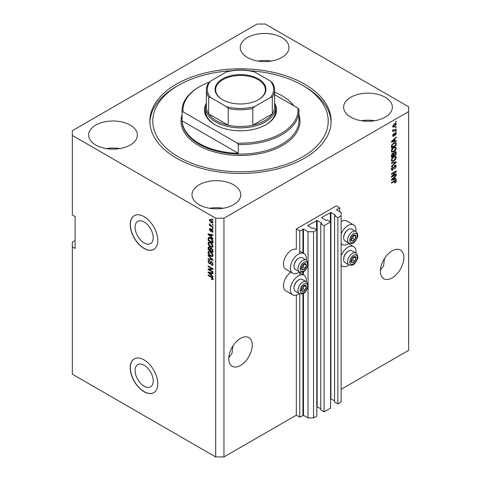 <?xml version="1.0" encoding="UTF-8"?>
<svg xmlns="http://www.w3.org/2000/svg" width="481" height="481" viewBox="0 0 481 481"><rect width="100%" height="100%" fill="white"/><g stroke="black" fill="none" stroke-linecap="round" stroke-linejoin="round"><path stroke-width="0.72" d="M339.736 207.87L336.291 205.886L296.32 228.962L299.765 230.952L303.487 229.118L308.038 231.746L313.552 231.746L316.793 229.876L313.48 227.964L312.175 228.403L307.762 225.541L317.135 220.448L321.542 222.992L320.785 223.749L324.098 225.655L330.573 221.915L327.266 220.009L325.956 220.448L321.542 217.58L330.916 212.488L335.329 215.037L334.572 215.789L337.878 217.701L341.119 215.831L341.119 212.65L336.568 209.704L339.736 207.87L339.736 211.85M336.568 209.704L336.568 210.023M334.572 215.789L334.572 402.002L337.878 403.914L341.119 402.044L341.119 215.831M337.878 403.914L337.878 217.701M330.573 398.635L334.572 400.811M321.542 217.58L321.542 217.899M320.785 223.749L320.785 409.962L324.098 411.868L330.573 408.128L330.573 221.915M324.098 411.868L324.098 225.655M316.793 406.595L320.785 408.766M307.762 225.541L307.762 225.86M75.102 240.5L72.342 242.093L72.342 374.188L215.692 456.95L223.96 456.95L296.32 415.175L299.765 417.159L303.487 415.331L308.038 417.959L313.552 417.959L316.793 416.089L316.793 229.876M313.552 417.959L313.552 231.746M308.038 417.959L308.038 286.231M308.038 284.728L308.038 264.586M308.038 263.083L308.038 231.746M299.765 417.159L299.765 293.705M299.765 275.174L299.765 272.06M299.765 253.529L299.765 230.952M296.32 415.175L296.32 295.172M299.489 271.927A11.303 6.53 -60 0 1 292.737 273.208L285.846 269.228A11.303 6.53 -60 0 1 283.501 264.057A11.303 6.53 -60 0 1 287.939 253.228A11.303 6.53 -60 0 1 296.32 249.29L296.32 228.962M135.089 370.466A12.825 7.407 -120 0 0 140.686 383.375A12.825 7.407 -120 0 0 150.571 386.808A12.825 7.407 -120 0 0 153.223 380.94A12.825 7.407 -120 0 0 147.625 368.031A12.825 7.407 -120 0 0 137.74 364.592A12.825 7.407 -120 0 0 135.089 370.466M135.089 227.224A12.825 7.407 -120 0 0 140.686 240.133A12.825 7.407 -120 0 0 150.571 243.572A12.825 7.407 -120 0 0 153.223 237.698A12.825 7.407 -120 0 0 147.625 224.789A12.825 7.407 -120 0 0 137.74 221.356A12.825 7.407 -120 0 0 135.089 227.224M130.237 224.585A19.493 11.255 -120 0 0 138.744 244.198A19.493 11.255 -120 0 0 153.764 249.423A19.493 11.255 -120 0 0 157.798 240.5A19.493 11.255 -120 0 0 149.29 220.881A19.493 11.255 -120 0 0 134.271 215.662A19.493 11.255 -120 0 0 130.237 224.585M134.343 215.62A19.493 11.255 -120 0 0 130.375 224.507A19.493 11.255 -120 0 0 138.835 244.071A19.493 11.255 -120 0 0 153.83 249.38M130.237 367.821A19.493 11.255 -120 0 0 138.744 387.439A19.493 11.255 -120 0 0 153.764 392.664A19.493 11.255 -120 0 0 157.798 383.742A19.493 11.255 -120 0 0 149.29 364.123A19.493 11.255 -120 0 0 134.271 358.898A19.493 11.255 -120 0 0 130.237 367.821M134.343 358.862A19.493 11.255 -120 0 0 130.375 367.743A19.493 11.255 -120 0 0 138.835 387.313A19.493 11.255 -120 0 0 153.83 392.622M228.806 357.81L231.962 353.481L232.894 346.007M228.782 358.67A16.57 9.566 120 0 0 232.215 366.257A16.57 9.566 120 0 0 244.985 361.82A16.57 9.566 120 0 0 252.218 345.142A16.57 9.566 120 0 0 248.785 337.56A16.57 9.566 120 0 0 236.015 341.997A16.57 9.566 120 0 0 228.782 358.67M380.423 270.274L383.573 265.951L384.511 258.471M380.399 271.14A16.57 9.566 120 0 0 383.832 278.721A16.57 9.566 120 0 0 396.597 274.284A16.57 9.566 120 0 0 403.83 257.612A16.57 9.566 120 0 0 400.396 250.024A16.57 9.566 120 0 0 387.632 254.461A16.57 9.566 120 0 0 380.399 271.14M281.848 37.578A24.363 14.069 0 0 0 255.297 34.53A24.363 14.069 0 0 0 240.253 47.523A24.363 14.069 0 0 0 247.39 57.473A24.363 14.069 0 0 0 273.948 60.522A24.363 14.069 0 0 0 288.985 47.523A24.363 14.069 0 0 0 281.848 37.578M271.302 61.051A24.363 14.069 0 0 0 257.942 61.051M130.237 125.114A24.363 14.069 0 0 0 103.68 122.066A24.363 14.069 0 0 0 88.642 135.059A24.363 14.069 0 0 0 95.779 145.003A24.363 14.069 0 0 0 122.33 148.058A24.363 14.069 0 0 0 137.374 135.059A24.363 14.069 0 0 0 130.237 125.114M119.685 148.587A24.363 14.069 0 0 0 106.325 148.587M233.61 184.794A24.363 14.069 0 0 0 207.052 181.746A24.363 14.069 0 0 0 192.015 194.739A24.363 14.069 0 0 0 199.152 204.69A24.363 14.069 0 0 0 225.703 207.738A24.363 14.069 0 0 0 240.747 194.739A24.363 14.069 0 0 0 233.61 184.794M223.058 208.267A24.363 14.069 0 0 0 209.698 208.267M385.221 97.258A24.363 14.069 0 0 0 358.67 94.21A24.363 14.069 0 0 0 343.626 107.209A24.363 14.069 0 0 0 350.763 117.154A24.363 14.069 0 0 0 377.32 120.202A24.363 14.069 0 0 0 392.358 107.209A24.363 14.069 0 0 0 385.221 97.258M374.675 120.737A24.363 14.069 0 0 0 361.315 120.737M290.963 272.186A11.303 6.53 120 0 0 283.501 285.702A11.303 6.53 120 0 0 285.846 290.873L292.737 294.853A11.303 6.53 120 0 0 299.489 293.572M306.307 281.758A11.303 6.53 120 0 0 306.385 280.447A11.303 6.53 120 0 0 304.04 275.27A11.303 6.53 120 0 0 295.328 278.301A11.303 6.53 120 0 0 290.398 289.676A11.303 6.53 120 0 0 292.737 294.853M292.737 273.208A11.303 6.53 -60 0 1 290.398 268.031A11.303 6.53 -60 0 1 295.328 256.656A11.303 6.53 -60 0 1 304.04 253.625A11.303 6.53 -60 0 1 306.385 258.802A11.303 6.53 -60 0 1 306.307 260.113M341.119 255.718A11.303 6.53 -60 0 1 353.661 246.627A11.303 6.53 -60 0 1 356.006 251.797A11.303 6.53 -60 0 1 355.928 253.114M355.928 231.463A11.303 6.53 120 0 0 356.006 230.152A11.303 6.53 120 0 0 353.661 224.982L346.771 221.001A11.303 6.53 120 0 0 341.119 221.561M353.661 224.982A11.303 6.53 120 0 0 341.119 234.073M304.593 84.133A90.638 52.333 0 0 0 205.814 72.787A90.638 52.333 0 0 0 149.862 121.134A90.638 52.333 0 0 0 176.407 158.135A90.638 52.333 0 0 0 275.186 169.48A90.638 52.333 0 0 0 331.138 121.134A90.638 52.333 0 0 0 304.593 84.133M257.04 24.05L72.342 130.682L72.342 135.456L215.692 218.218L223.96 218.218L408.658 111.586L408.658 106.812L265.308 24.05L257.04 24.05M392.412 176.088L396.248 173.869L396.248 174.453L391.426 177.236L391.426 176.617L395.274 172.048L391.426 174.272L391.426 173.689L396.248 170.905L396.248 171.525L392.412 176.088L392.051 175.878M394.907 165.314L395.911 165.199L396.314 166.258L394.685 169.059L395.749 166.534L394.925 165.885L392.682 170.07L391.744 170.19L391.366 169.216L392.803 166.673L391.925 168.873L392.694 169.486L394.907 165.314M394.769 165.404L395.49 165.819L394.48 165.632M392.682 170.07L391.997 169.673L392.694 169.486M391.426 162.819L396.248 161.784L396.248 162.386L391.426 166.835L391.426 166.24L395.689 162.44L391.426 163.42L391.426 162.819M395.574 156.163L396.314 157.377L395.556 159.458L393.903 160.979L391.877 161.357L391.366 160.233C391.612 158.574 392.442 157.365 393.843 156.596L395.821 156.265M395.574 146.903L396.314 148.118L395.556 150.198L393.903 151.713L391.877 152.098L391.366 150.974C391.612 149.314 392.442 148.106 393.843 147.336L395.821 147.006M394.811 140.843L396.248 140.5L396.248 141.101L391.426 142.105L391.426 141.54L396.248 136.977L396.248 137.578L394.811 138.895L394.811 140.843L394.246 140.518M395.562 121.747L396.248 121.35L396.248 121.927L395.562 122.324L395.562 121.747M223.96 456.95L223.96 218.218M341.119 389.309L408.658 350.318L408.658 111.586M394.462 123.761L395.959 123.443L396.314 124.242L394.498 126.846L393.037 127.146L392.676 126.341L394.462 123.761M395.562 127.104L396.248 126.701L396.248 127.285L395.562 127.681L395.562 127.104M394.432 130.068L396.248 129.016L396.248 129.599L392.743 131.626L392.743 131.042L393.302 130.724L392.676 130.399L392.869 129.744L393.368 129.672L393.717 130.381L394.432 130.068M392.682 130.363L393.302 130.724L392.676 130.399M392.827 129.822L393.717 130.381M395.562 131.079L396.248 130.682L396.248 131.259L395.562 131.662L395.562 131.079M395.184 132.744L395.995 132.636L396.314 133.459L395.184 135.492L395.809 133.712L395.268 133.273L393.68 136.291L392.977 136.382L392.676 135.582L393.68 133.688L393.181 135.275L393.608 135.75L395.184 132.744M395.809 133.712L394.817 133.015M392.749 135.023L393.608 135.75M393.813 142.869L395.845 142.442L396.248 145.226L391.426 148.01L391.516 145.502L393.813 142.869M394.835 151.9L395.911 151.737L396.248 154.485L391.426 157.269L391.426 155.543L392.64 153.313L393.65 153.349L394.835 151.9M394.811 178.968L396.248 178.625L396.248 179.227L391.426 180.231L391.426 179.666L396.248 175.102L396.248 175.703L394.811 177.02L394.811 178.968L394.246 178.643M396.314 181.024L395.971 182.095L394.811 183.093L394.745 182.552L395.749 181.325L395.382 180.958L391.426 183.171L391.426 182.588L394.703 180.7L396.037 180.345L396.314 181.024L394.907 180.585M395.749 181.325L394.823 180.634M72.342 135.456L72.342 215.037L75.102 216.624L75.102 248.455L72.342 246.867M215.692 456.95L215.692 218.218M209.091 269.534L212.933 271.753L212.933 272.33L208.111 269.546L208.111 268.927L211.953 268.801L208.111 266.576L208.111 265.999L212.933 268.783L212.933 269.402L209.091 269.534L209.782 269.138L212.933 269.029M212.043 261.983L210.245 263.937L209.367 263.835L208.045 261.454L208.447 260.437L209.488 260.576L209.548 261.189L208.856 261.099L208.61 261.76L209.379 263.263L209.872 263.36L210.437 261.838L211.592 261.646L212.999 264.207L212.566 265.296L211.369 265.133L211.303 264.514L212.109 264.616L212.434 263.835L211.604 262.229L211.105 262.163L211.796 261.766M211.099 261.46L210.714 261.526M208.111 255.128L212.933 259.668L212.933 260.263L208.111 259.145L208.111 258.55L212.368 259.668L208.111 255.73L208.111 255.128M212.999 255.327L212.241 256.535L210.588 256.145C209.151 255.381 208.303 254.154 208.045 252.471L208.556 251.347L210.528 251.695L212.259 253.265L212.999 255.327M212.999 246.068L212.241 247.276L210.588 246.885C209.151 246.122 208.303 244.895 208.045 243.206L208.556 242.087L210.528 242.436L212.259 244.005L212.999 246.068M212.247 224.26L212.933 224.657L212.933 225.234L212.247 224.837L212.247 224.26M211.141 219.643L212.999 222.27L212.638 223.064L211.177 222.775L209.361 220.172L209.722 219.372L211.141 219.643M212.999 278.98L212.656 279.653L211.49 279.311L211.43 278.697L212.434 278.625L212.067 277.838L208.111 275.475L208.111 274.898L211.381 276.791L212.999 278.98M212.987 278.535L212.301 278.932L212.897 278.361M211.49 237.061L212.933 238.378L212.933 238.979L208.111 234.415L208.111 233.85L212.933 234.854L212.933 235.456L211.49 235.113L211.49 237.061M211.862 229.389L212.999 231.415L212.698 232.203L211.868 232.143L211.808 231.529L212.494 231.084L211.953 230.02L211.003 231.277L210.365 231.199L209.361 229.341L209.674 228.529L210.365 228.595L210.425 229.215L209.866 229.611L210.293 230.579L211.153 229.269L211.862 229.389M211.808 231.529L212.927 230.838M210.425 229.215L209.866 229.611M210.293 230.579L211.273 230.171L211.598 229.263M212.247 228.162L212.933 228.559L212.933 229.142L212.247 228.746L212.247 228.162M211.117 225.848L212.933 226.9L212.933 227.477L209.427 225.451L209.427 224.874L209.987 225.198L209.361 224.152L209.548 223.713L211.117 225.848M212.247 218.903L212.933 219.3L212.933 219.883L212.247 219.48L212.247 218.903M208.796 238.348L208.886 237.518L208.201 237.915C208.7 237.241 209.469 237.247 210.498 237.933C211.923 238.66 212.734 239.833 212.933 241.462L212.933 243.103L208.111 240.32L208.513 237.518M210.876 247.913L210.335 248.226L211.52 248.148L212.933 250.649L212.933 252.363L208.111 249.579L208.423 246.921L209.325 247.024L210.335 248.226L210.546 247.986M211.49 275.186L212.933 276.503L212.933 277.104L208.111 272.541L208.111 271.975L212.933 272.98L212.933 273.581L211.49 273.238L211.49 275.186M341.119 243.428A11.303 6.53 120 0 0 342.358 244.558A11.303 6.53 120 0 0 349.11 243.278M349.11 264.923A11.303 6.53 -60 0 1 342.358 266.203A11.303 6.53 -60 0 1 341.119 265.073M213.348 279.251L212.181 278.914M212.091 278.962L211.49 279.311M212.458 277.615L212.067 277.838M208.61 275.186L208.111 275.475M208.994 234.199L208.111 234.415M212.933 234.896L211.49 235.113M211.616 235.041L211.616 234.584L210.931 234.981L208.61 234.421L210.931 236.544L210.931 234.981M211.49 236.219L210.931 236.544M209.205 234.079L208.61 234.421M212.939 231.86L211.868 232.143M212.56 231.746L212.53 231.445M212.355 229.786L211.953 230.02M212.205 229.635L211.634 229.966M211.267 230.904L210.365 231.199M211.051 230.802L210.684 230.519M210.059 229.154L209.361 229.341M210.053 228.944L210.107 228.505M212.746 228.451L212.247 228.746M209.926 225.162L209.427 225.451M209.758 223.924L209.361 224.152M212.746 219.192L212.247 219.48M212.909 222.757L212.091 222.499M211.736 222.45L211.177 222.775M211.646 219.973L209.866 220.472L210.053 219.775L209.361 220.172M210.053 219.775L210.143 219.276M210.961 219.54L210.083 220.003M212.921 221.717L212.271 222.438L212.981 222.03M209.866 220.472L211.177 222.192L212.494 221.963L211.177 220.244M212.746 224.549L212.247 224.837M212.933 242.31L212.56 242.087M208.676 239.995L208.111 240.32M210.005 237.68L208.772 238.354L208.676 240.067L212.368 242.202L211.664 239.412L210.486 238.51L208.772 238.354M212.933 241.871L212.368 242.202M210.967 238.233L210.486 238.51M212.049 239.189L211.664 239.412M212.891 240.903L212.368 241.203M212.927 246.879L211.273 246.488M211.129 246.567L210.588 246.885M208.742 242.965L208.045 243.206M208.736 242.809L208.952 241.967M210.113 242.22L208.994 242.707L209.421 242.616L208.61 243.53L210.594 246.308L212.049 246.573L212.434 245.749L210.51 243.007L209.421 242.616L210.113 242.22M212.049 246.573L212.993 245.923M210.991 242.731L210.51 243.007M212.933 245.46L212.434 245.749M212.933 251.569L212.56 251.353M210.678 250.264L210.305 250.048M208.676 249.254L208.111 249.579M208.796 247.607L208.868 246.849M211.628 248.214L210.894 248.629L210.678 250.481L212.368 251.461L212.307 249.717L211.52 248.725L210.894 248.629M210.804 248.737L210.72 248.004M209.812 247.408L208.676 248.376L208.676 249.326L210.113 250.156L210.071 248.539L208.856 247.559L209.548 247.162M210.678 249.831L210.113 250.156M210.756 248.142L210.071 248.539M212.933 251.136L212.368 251.461M211.971 248.467L211.52 248.725M212.722 249.477L212.307 249.717M212.885 250.012L212.368 250.312M212.927 256.139L211.273 255.748M211.129 255.826L210.588 256.145M208.742 252.224L208.045 252.471M208.736 252.068L208.952 251.226M210.113 251.479L208.994 251.966L209.421 251.882L208.61 252.79L210.594 255.567L212.049 255.832L212.434 255.008L210.51 252.266L209.421 251.882L210.113 251.479M212.049 255.832L212.993 255.183M210.991 251.99L210.51 252.266M212.933 254.72L212.434 255.008M212.933 259.704L212.488 259.602M209.518 258.916L208.111 259.145M212.722 259.463L212.368 259.668M208.507 255.501L208.111 255.73M212.842 264.995L212.055 264.736L211.369 265.133M212.109 264.616L212.993 264.021M212.927 263.546L212.434 263.835M210.516 263.612L209.367 263.835M208.742 261.201L208.045 261.454M208.736 261.057L208.862 260.359M211.129 261.442L210.558 262.963L209.872 263.36M209.283 269.426L208.796 269.15L208.111 269.546M212.458 268.506L211.953 268.801M208.61 266.288L208.111 266.576M208.994 272.324L208.111 272.541M212.933 273.022L211.49 273.238M211.616 273.166L211.616 272.709L210.931 273.106L208.61 272.547L210.931 274.669L210.931 273.106M211.49 274.344L210.931 274.669M209.205 272.204L208.61 272.547M395.749 121.639L396.248 121.927M395.538 123.352L396.314 124.242M393.939 126.527L394.498 126.846M393.584 126.575L392.767 126.84M392.749 125.818L394.492 126.269L395.809 124.519L394.721 123.617M392.694 126.106L393.392 126.509L393.181 126.07L394.492 124.32L394.023 124.044M395.809 124.519L394.492 124.32M395.749 126.996L396.248 127.285M395.749 129.311L396.248 129.599M393.5 130.393L393.115 130.616M395.749 130.97L396.248 131.259M395.562 132.588L396.314 133.459M394.528 133.351L394.949 133.592M393.236 135.72L392.989 135.895L393.68 136.291M393.326 133.983L393.747 134.229M395.562 140.662L396.248 141.101M395.562 140.705L394.246 140.975M393.717 141.089L392.628 141.312M391.835 141.48L391.426 141.564M395.857 137.35L396.248 137.578M394.444 138.684L394.811 138.895M394.119 138.991L394.119 139.34M392.839 141.264L394.246 140.981L394.246 139.412L391.931 141.534L392.839 141.264M391.624 141.354L391.931 141.534M393.891 139.207L394.246 139.412M395.412 142.334L395.562 143.182L396.248 143.578M395.689 144.901L396.248 145.226M391.805 146.994L391.426 147.216M394.318 142.61L395.394 143.049L394.354 142.592M391.991 147.102L395.689 144.973L395.689 143.975L394.985 142.995L393.807 143.452L392.087 145.286L391.991 147.102L391.426 146.777M391.456 145.821L391.991 146.128M391.672 145.046L392.087 145.286M393.326 143.176L393.807 143.452M395.19 149.988L395.556 150.198M393.368 151.407L393.903 151.713M392.706 151.581L391.582 151.828M395.418 146.873L395.622 147.721L396.314 148.118M391.432 150.355L392.304 151.485L393.909 151.13L395.749 148.449L395.37 147.619L394.258 147.12M391.366 150.836L392.304 151.485M392.358 148.575L392.736 148.797L391.925 150.643M393.356 147.649L393.831 147.926L392.736 148.797M395.37 147.619L393.831 147.926M395.472 151.659L395.562 152.447M395.689 154.16L396.248 154.485M393.807 155.098L393.428 155.315M391.805 156.259L391.426 156.475M393.35 153.18L393.308 153.818M392.694 153.571L392.027 153.451M391.991 156.367L393.428 155.531L393.386 153.968L392.718 153.848L391.991 156.367L391.426 156.036M392.268 153.589L393.386 153.968M393.428 154.882L393.993 155.207L395.689 154.233L395.629 152.555L394.775 151.966M394.39 152.218L394.835 152.477L393.993 154.142L393.993 155.207M395.629 152.555L394.835 152.477M395.19 159.247L395.556 159.458M393.368 160.666L393.903 160.979M392.706 160.84L391.582 161.093M395.418 156.133L395.622 156.98L396.314 157.377M391.432 159.62L392.304 160.744L393.909 160.395L395.749 157.708L395.37 156.878L394.258 156.379M391.366 160.095L392.304 160.744M392.358 157.834L392.736 158.057L391.925 159.902M393.356 156.908L393.831 157.185L392.736 158.057M395.37 156.878L393.831 157.185M395.562 161.935L396.248 162.386M395.009 162.049L395.689 162.44M394.997 162.043L391.426 162.867M395.496 165.115L395.622 165.861L396.314 166.258M391.997 169.673L391.474 169.865M392.418 166.955L392.869 167.214M391.432 168.584L391.925 168.873M391.239 168.476L392.009 169.09M395.749 174.164L396.248 174.453M392.219 175.98L391.72 176.268M394.769 171.759L395.274 172.048M395.713 171.218L396.248 171.525M395.274 171.47L394.943 171.861M395.562 178.788L396.248 179.227M395.562 178.83L394.246 179.1L394.246 177.537L391.931 179.66L394.246 179.106M393.717 179.215L392.628 179.437M391.835 179.605L391.426 179.69M395.857 175.475L396.248 175.703M394.444 176.81L394.811 177.02M394.119 177.116L394.119 177.465M391.624 179.479L391.931 179.66M393.891 177.333L394.246 177.537M395.568 181.86L395.971 182.095M395.057 180.928L394.697 180.561L395.057 180.928M395.592 180.309L395.622 180.628M351.431 259.409A3.409 1.972 120 0 0 351.112 260.991A3.409 1.972 120 0 0 352.314 262.704A3.409 1.972 120 0 0 354.725 261.315A3.409 1.972 120 0 0 355.934 258.207A3.409 1.972 120 0 0 354.725 256.487A3.409 1.972 120 0 0 352.314 257.882A3.409 1.972 120 0 0 351.431 259.409M351.623 259.385L351.112 260.991L352.314 262.704L354.725 261.315L355.934 258.207L354.725 256.487L352.314 257.882L351.623 259.385M343.656 259.469L343.656 258.928A6.157 3.553 -60 0 1 344.24 256.078A6.157 3.553 -60 0 1 348.01 251.389L348.478 251.118A6.824 3.938 120 0 0 344.3 256.313A6.824 3.938 120 0 0 343.656 259.469A6.824 3.938 120 0 0 345.069 262.596L349.008 264.869A6.824 3.938 -60 0 1 348.244 258.586A6.824 3.938 -60 0 1 355.832 253.054L351.888 250.775A6.824 3.938 120 0 0 348.478 251.118M351.118 261.009L352.663 260.119L353.806 256.926M350.246 261.514L352.314 262.704M352.663 260.119L354.725 261.315M353.866 257.01L355.934 258.207M301.815 288.059A3.409 1.972 120 0 0 301.491 289.64A3.409 1.972 120 0 0 302.699 291.354A3.409 1.972 120 0 0 305.11 289.959A3.409 1.972 120 0 0 306.313 286.85A3.409 1.972 120 0 0 305.11 285.137A3.409 1.972 120 0 0 302.699 286.532A3.409 1.972 120 0 0 301.815 288.059M302.002 288.029L301.491 289.64L302.699 291.354L305.11 289.959L306.313 286.85L305.11 285.137L302.699 286.532L302.002 288.029M294.035 288.119L294.035 287.578A6.157 3.553 -60 0 1 294.619 284.728A6.157 3.553 -60 0 1 298.388 280.032L298.857 279.762A6.824 3.938 120 0 0 294.679 284.962A6.824 3.938 120 0 0 294.035 288.119A6.824 3.938 120 0 0 295.448 291.239L299.386 293.518A6.824 3.938 -60 0 1 298.623 287.235A6.824 3.938 -60 0 1 306.211 281.704L302.266 279.425A6.824 3.938 120 0 0 298.857 279.762M301.503 289.658L303.042 288.768L304.184 285.576M300.631 290.163L302.699 291.354M303.042 288.768L305.11 289.959M304.245 285.66L306.313 286.85M301.815 266.414A3.409 1.972 120 0 0 301.491 267.995A3.409 1.972 120 0 0 302.699 269.709A3.409 1.972 120 0 0 305.11 268.314A3.409 1.972 120 0 0 306.313 265.205A3.409 1.972 120 0 0 305.11 263.492A3.409 1.972 120 0 0 302.699 264.887A3.409 1.972 120 0 0 301.815 266.414M302.002 266.384L301.491 267.995L302.699 269.709L305.11 268.314L306.313 265.205L305.11 263.492L302.699 264.887L302.002 266.384M294.035 266.474L294.035 265.933A6.157 3.553 -60 0 1 294.619 263.083A6.157 3.553 -60 0 1 298.388 258.387L298.857 258.117A6.824 3.938 120 0 0 294.679 263.317A6.824 3.938 120 0 0 294.035 266.474A6.824 3.938 120 0 0 295.448 269.594L299.386 271.873A6.824 3.938 -60 0 1 298.623 265.59A6.824 3.938 -60 0 1 306.211 260.053L302.266 257.78A6.824 3.938 120 0 0 298.857 258.117M301.503 268.013L303.042 267.123L304.184 263.931M300.631 268.518L302.699 269.709M303.042 267.123L305.11 268.314M304.245 264.015L306.313 265.205M351.431 237.764A3.409 1.972 120 0 0 351.112 239.346A3.409 1.972 120 0 0 352.314 241.059A3.409 1.972 120 0 0 354.725 239.67A3.409 1.972 120 0 0 355.934 236.562A3.409 1.972 120 0 0 354.725 234.842A3.409 1.972 120 0 0 352.314 236.237A3.409 1.972 120 0 0 351.431 237.764M351.623 237.74L351.112 239.346L352.314 241.059L354.725 239.67L355.934 236.562L354.725 234.842L352.314 236.237L351.623 237.74M343.656 237.824L343.656 237.283A6.157 3.553 -60 0 1 344.24 234.433A6.157 3.553 -60 0 1 348.01 229.744L348.478 229.473A6.824 3.938 120 0 0 344.3 234.668A6.824 3.938 120 0 0 343.656 237.824A6.824 3.938 120 0 0 345.069 240.951L349.008 243.224A6.824 3.938 -60 0 1 348.244 236.941A6.824 3.938 -60 0 1 355.832 231.409L351.888 229.13A6.824 3.938 120 0 0 348.478 229.473M351.118 239.364L352.663 238.474L353.806 235.281M350.246 239.869L352.314 241.059M352.663 238.474L354.725 239.67M353.866 235.365L355.934 236.562M275.012 103.956A36.063 20.821 180 0 1 265.999 124.711A36.063 20.821 180 0 1 215.001 124.711L215.001 124.711A36.063 20.821 180 0 1 205.988 103.956M274.609 102.862A35.089 20.256 180 0 1 275.589 107.606A35.089 20.256 180 0 1 253.926 126.323A35.089 20.256 180 0 1 215.692 121.927A35.089 20.256 180 0 1 205.411 107.606L205.411 110.786A35.089 20.256 0 0 0 215.35 124.916M230.922 70.791A87.716 50.643 0 0 0 178.475 85.323A87.716 50.643 0 0 0 178.475 156.944A87.716 50.643 0 0 0 302.525 156.944A87.716 50.643 0 0 0 302.525 85.323L304.593 86.52A90.638 52.333 180 0 1 331.114 122.324M199.152 143.416A58.478 33.76 0 0 0 238.287 153.277L182.065 120.821A58.478 33.76 0 0 0 199.152 143.416M293.939 105.832A58.478 33.76 0 0 0 281.848 95.671A58.478 33.76 0 0 0 274.609 92.118M238.287 144.528L237.265 143.14A57.504 33.201 0 0 0 297.913 108.123L298.935 109.512A58.478 33.76 180 0 1 298.978 110.786A58.478 33.76 180 0 1 238.287 144.528L238.287 153.277M182.065 120.821L182.065 112.067A58.478 33.76 180 0 1 182.022 110.786A58.478 33.76 180 0 1 199.152 86.917L199.837 86.52A57.504 33.201 0 0 0 183.087 111.863L182.065 112.067M297.913 108.123L274.609 94.673M209.187 82.149A57.504 33.201 0 0 0 199.837 86.52M237.265 143.14L183.087 111.863M149.886 122.324A90.638 52.333 180 0 1 176.407 86.52L178.475 85.323M304.593 86.52L302.525 85.323A87.716 50.643 0 0 0 250.078 70.791M265.65 124.916A35.089 20.256 0 0 0 275.589 110.786L275.589 107.606M222.511 99.687L222.511 99.687A25.439 14.689 180 0 1 222.511 78.92A25.439 14.689 180 0 1 258.489 78.92A25.439 14.689 180 0 1 258.489 99.687A25.439 14.689 180 0 1 222.511 99.687M258.279 99.807A24.856 14.346 0 0 0 265.356 89.779A24.856 14.346 0 0 0 258.075 79.636A24.856 14.346 0 0 0 230.988 76.521A24.856 14.346 0 0 0 215.644 89.779A24.856 14.346 0 0 0 222.721 99.807M210.528 97.463L208.676 97.192A34.109 19.697 180 0 1 206.391 90.097L206.391 106.812A34.109 19.697 0 0 0 208.676 113.901A34.109 19.697 0 0 0 216.378 120.737A34.109 19.697 0 0 0 228.216 125.18A34.109 19.697 0 0 0 252.784 125.18A34.109 19.697 0 0 0 272.324 113.901A34.109 19.697 0 0 0 274.609 106.812L274.609 90.097A34.109 19.697 180 0 1 272.324 97.192L270.472 97.463A33.135 19.132 0 0 0 270.472 81.139L254.635 72A33.135 19.132 0 0 0 226.365 72L210.528 81.139A33.135 19.132 0 0 0 210.528 97.463L226.365 106.608A33.135 19.132 0 0 0 254.635 106.608L270.472 97.463M208.676 97.192L208.676 113.901L228.216 125.18L228.216 108.472L226.365 106.608M205.411 107.606A35.089 20.256 180 0 1 206.391 102.862M254.635 106.608L252.784 108.472L252.784 125.18L272.324 113.901L272.324 97.192M226.365 72L227.531 71.489C236.177 69.498 244.823 69.498 253.469 71.489L254.635 72M270.472 81.139L272.324 83.009M208.676 83.009L210.528 81.139M335.329 215.356L335.329 215.037M330.916 398.701L330.916 212.488M330.369 221.801L330.369 212.488M321.542 223.31L321.542 222.992M317.135 406.655L317.135 220.448M316.582 229.756L316.582 220.448M303.487 415.331L303.487 293.308M303.487 274.952L303.487 271.663M303.487 253.307L303.487 229.118M302.94 415.331L302.94 293.578M302.94 274.633L302.94 271.933M302.94 252.988L302.94 229.118M211.893 277.116L211.424 277.387M210.263 234.301L209.602 234.68M211.472 229.635L210.786 230.032M208.76 238.372L208.111 238.75M208.796 247.45L208.111 247.853M210.78 248.749L210.113 249.134M211.983 258.772L211.61 258.988M210.882 262.265L210.191 262.662M210.263 272.426L209.602 272.805M394.27 133.971L394.757 134.247M392.58 140.452L392.917 140.644M395.562 152.369L396.248 152.772M391.45 155.104L391.991 155.417M393.308 153.74L393.993 154.142M394.234 162.241L394.925 162.638M393.584 167.556L394.011 167.803M392.58 178.571L392.917 178.77M394.24 180.964L394.739 181.253M350.3 259.313A5.261 3.036 120 0 0 351.659 264.394A5.261 3.036 120 0 0 356.746 259.884A5.261 3.036 120 0 0 355.381 254.804A5.261 3.036 120 0 0 350.3 259.313M300.679 287.957A5.261 3.036 120 0 0 302.044 293.043A5.261 3.036 120 0 0 307.125 288.534A5.261 3.036 120 0 0 305.766 283.447A5.261 3.036 120 0 0 300.679 287.957M300.679 266.312A5.261 3.036 120 0 0 302.044 271.398A5.261 3.036 120 0 0 307.125 266.889A5.261 3.036 120 0 0 305.766 261.802A5.261 3.036 120 0 0 300.679 266.312M350.3 237.662A5.261 3.036 120 0 0 351.659 242.749A5.261 3.036 120 0 0 356.746 238.239A5.261 3.036 120 0 0 355.381 233.159A5.261 3.036 120 0 0 350.3 237.662M182.022 110.786L182.022 120.34A58.478 33.76 0 0 0 199.152 144.21A58.478 33.76 0 0 0 262.879 151.527A58.478 33.76 0 0 0 298.978 120.34L298.978 110.786M298.978 114.941A59.452 34.325 180 0 1 268.133 151.527A59.452 34.325 180 0 1 198.461 145.406A59.452 34.325 180 0 1 182.022 114.941M252.784 108.472A34.109 19.697 180 0 1 228.216 108.472M348.545 243.669L353.661 246.627M341.119 243.843L342.358 244.558M341.119 265.488L342.358 266.203M299.765 251.16L304.04 253.625M299.765 272.805L304.04 275.27M212.307 231.577L212.999 231.175M210.017 229.178L210.708 228.782M210.528 230.609L211.219 230.213M208.856 261.099L209.542 260.702M393.44 130.369L392.749 129.972M395.641 133.231L394.949 132.834M393.338 135.78L392.652 135.383M393.23 153.752L392.538 153.355M392.165 169.546L391.474 169.15M349.008 264.869C354.046 266.264 355.297 262.812 357.094 259.812C358.345 257.503 357.924 255.249 355.832 253.054M299.386 293.518C304.425 294.913 305.682 291.456 307.479 288.462C308.724 286.147 308.303 283.898 306.211 281.704M299.386 271.873C304.425 273.268 305.682 269.811 307.479 266.817C308.724 264.502 308.303 262.253 306.211 260.053M349.008 243.224C354.046 244.619 355.297 241.161 357.094 238.167C358.345 235.858 357.924 233.604 355.832 231.409M208.868 82.528C207.227 84.939 206.403 87.458 206.391 90.097M272.132 82.528C273.773 84.939 274.597 87.458 274.609 90.097"/></g></svg>
